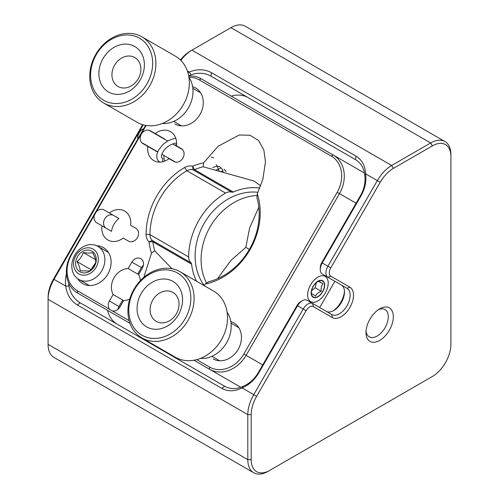 <?xml version="1.0" encoding="UTF-8"?>
<svg xmlns="http://www.w3.org/2000/svg" width="499" height="499" viewBox="0 0 499 499"><rect width="100%" height="100%" fill="white"/><g stroke="black" fill="none" stroke-linecap="round" stroke-linejoin="round"><path stroke-width="0.75" d="M162.587 161.782L162.88 158.657L161.913 157.834C160.167 157.266 162.649 146.768 174.725 143.294L176.602 143.119M142.645 124.688L53.524 279.06A26.266 15.163 120 0 0 48.085 297.367L48.085 344.341A28.655 16.542 -60 0 0 54.017 357.459L253.748 472.771A28.655 16.542 -60 0 1 247.81 459.654L48.085 344.341M180.831 60.391A28.655 16.542 -60 0 1 191.934 50.162L190.244 51.135A26.266 15.163 120 0 0 180.451 60.011M430.687 377.469A28.655 16.542 -60 0 1 430.656 377.487L269.759 470.382A26.266 15.163 -60 0 1 251.19 459.654L251.19 414.625L247.81 414.625L48.085 299.313A28.655 16.542 -60 0 1 54.017 279.346L138.329 133.314M139.14 131.904L143.213 124.85M187.905 72.648A31.044 25.343 120 0 1 189.302 72.037C197.28 68.825 204.671 69.043 211.47 72.679L355.999 156.125C361.943 159.836 365.162 165.743 365.636 173.845L380.219 182.26L330.781 267.888L327.899 266.223L377.338 180.594A28.655 16.542 -60 0 1 391.659 165.475L191.934 50.162L230.925 27.645A28.655 16.542 -60 0 1 245.252 26.229L444.983 141.541A28.655 16.542 -60 0 1 450.915 154.659L450.915 344.341A26.266 15.163 -60 0 1 432.346 376.514L430.656 377.487L432.346 376.514M268.075 471.355L269.759 470.382L268.075 471.355A28.655 16.542 -60 0 1 253.748 472.771M330.781 267.888A7.161 4.135 120 0 0 330.781 276.159L349.88 287.187A17.552 10.13 -60 0 1 349.88 307.453A17.552 10.13 -60 0 1 332.334 317.589L331.835 314.545L307.085 300.255A9.55 5.514 120 0 0 302.307 300.729A9.55 5.514 120 0 0 297.535 305.768L258.788 372.872A31.044 25.343 120 0 1 242.052 387.904L253.748 394.659A28.655 16.542 -60 0 0 247.81 414.625L247.81 459.654L251.19 459.654M302.307 300.729L300.623 301.702A7.161 4.135 120 0 0 297.036 305.482L258.295 372.585A28.655 23.397 120 0 1 242.845 386.463L242.052 387.904C234.804 391.54 228.08 391.709 221.887 388.415L77.357 304.976C70.808 300.909 66.922 294.622 65.712 286.102A31.044 25.343 120 0 1 66.442 273.789M230.925 27.645L430.656 142.957L391.659 165.475L393.349 168.394L432.346 145.883A26.266 15.163 -60 0 1 450.915 156.605M432.346 145.883L430.656 142.957A28.655 16.542 -60 0 1 444.983 141.541M251.19 414.625A26.266 15.163 -60 0 1 256.629 396.325L253.748 394.659L303.186 309.031L306.068 310.696L256.629 396.325M77.357 304.976L80.096 302.787C74.145 299.2 70.428 293.63 68.956 286.07L65.712 286.102L53.524 279.06M80.096 302.787L224.625 386.232L221.887 388.415M242.845 386.463C236.264 389.37 230.189 389.289 224.625 386.232M187.331 70.902L189.302 72.037L190.899 74.856A28.655 23.397 -60 0 0 188.691 75.873M68.706 283.12A28.655 23.397 -60 0 0 68.956 286.07M380.219 182.26A26.266 15.163 -60 0 1 393.349 168.394M190.899 74.856C198.165 72.355 204.852 72.785 210.946 76.147L355.475 159.593C360.902 162.874 364.002 168.088 364.788 175.249L365.636 173.845A31.044 25.343 120 0 1 360.989 195.858L322.248 262.961A9.55 5.514 120 0 0 320.271 269.616A9.55 5.514 120 0 0 322.248 273.988L341.347 285.023A15.163 8.751 120 0 1 344.491 291.959A15.163 8.751 120 0 1 333.769 310.534A15.163 8.751 120 0 1 326.209 311.295M393.343 316.759A19.342 11.165 -60 0 1 379.664 340.443A19.342 11.165 -60 0 1 365.992 332.546A19.342 11.165 -60 0 1 379.664 308.862A19.342 11.165 -60 0 1 393.343 316.759M332.334 317.589L313.229 306.561A7.161 4.135 120 0 0 306.068 310.696M107.591 310.39A28.655 23.397 -60 0 0 117.284 324.256M211.47 72.679L210.946 76.147L248.259 97.692A28.655 23.397 -60 0 0 231.274 96.157M364.788 175.249A28.655 23.397 120 0 1 360.49 195.577L321.749 262.68A7.161 4.135 120 0 0 320.271 267.67L320.271 269.616M355.6 159.668L248.259 97.692M366.054 330.974A15.762 9.101 120 0 0 369.254 336.837A15.762 9.101 120 0 0 381.398 332.615A15.762 9.101 120 0 0 388.278 316.759A15.762 9.101 120 0 0 385.016 309.542A15.762 9.101 120 0 0 378.336 309.704M321.749 262.68L327.899 266.223A9.55 5.514 120 0 0 327.899 277.257L330.781 276.159M313.229 306.561L312.736 303.517A9.55 5.514 120 0 0 303.186 309.031L297.036 305.482M331.835 314.545L331.835 314.545A15.163 8.751 120 0 0 346.998 305.793A15.163 8.751 120 0 0 346.998 288.285L349.88 287.187M344.46 291.042A17.552 10.13 -60 0 1 332.952 310.964M217.564 278.673L230.925 260.378L245.801 247.367L249.375 249.425M245.801 247.367L249.631 227.974L258.794 207.26M164.583 139.265A16.716 13.648 120 0 1 164.789 139.109L155.233 133.589A16.716 13.648 120 0 1 170.49 131.642A16.716 13.648 120 0 1 176.428 145.827L181.368 148.677A7.404 6.044 120 0 1 182.896 158.108A7.404 6.044 120 0 1 173.964 161.501L169.03 158.651A16.716 13.648 120 0 1 153.773 160.597L153.773 160.597A16.716 13.648 120 0 1 147.835 146.413L157.385 151.927A16.716 13.648 120 0 1 157.422 151.671M155.233 133.589L150.299 130.744A7.404 6.044 120 0 0 141.367 134.131A7.404 6.044 120 0 0 142.895 143.562L147.835 146.413M143.849 277.332L151.49 253.105A64.471 52.638 120 0 1 149.001 241.815A12.419 10.136 120 0 1 146.07 234.274A67.334 54.977 120 0 1 184.599 167.539A12.419 10.136 120 0 1 192.595 166.304A64.471 52.638 120 0 1 203.617 162.817L218.188 146.207L239.271 135.004L249.993 135.235L258.607 140.493L263.84 149.962L265.468 161.757L262.892 179.166L257.272 193.799A64.471 52.638 120 0 1 205.145 284.081L204.103 285.603M101.989 225.816L111.539 231.33A16.716 13.648 120 0 1 118.943 218.512L109.393 212.998A16.716 13.648 120 0 1 124.644 211.052A16.716 13.648 120 0 1 130.582 225.236L135.859 228.28A7.404 6.044 120 0 1 137.393 237.711A7.404 6.044 120 0 1 128.455 241.098L123.184 238.054A16.716 13.648 120 0 1 107.927 240A16.716 13.648 120 0 1 101.989 225.816L96.712 222.772A7.404 6.044 120 0 1 94.417 215.057L71.594 254.59A28.412 23.197 -60 0 0 77.476 290.798L109.755 309.436A7.404 6.044 120 0 1 109.424 300.972L113.154 294.51A16.716 13.648 120 0 1 114.059 277.731A16.716 13.648 120 0 1 128.137 268.556L131.867 262.094A7.404 6.044 120 0 1 140.805 258.707A7.404 6.044 120 0 1 142.334 268.138L138.61 274.6A16.716 13.648 120 0 1 140.319 280.7M129.759 298.988A16.716 13.648 120 0 1 123.621 300.554L119.891 307.016A7.404 6.044 120 0 1 112.394 310.958L129.129 320.62M196.7 359.629L209.511 367.027A28.412 23.197 -60 0 0 243.811 354.022L337.174 192.308A28.412 23.197 -60 0 0 331.286 156.106L199.251 79.871A28.412 23.197 -60 0 0 188.928 77.283M146.132 125.48L96.282 211.826A7.404 6.044 120 0 1 104.116 209.954L113.666 215.468A7.404 6.044 -60 0 0 104.74 218.843A7.404 6.044 -60 0 0 106.243 228.274M109.393 212.998L118.943 218.512M192.626 86.707A20.771 16.96 120 0 1 200.929 112.687A20.771 16.96 120 0 1 174.906 123.995M96.769 245.764A20.771 16.96 120 0 1 109.624 270.271A20.771 16.96 120 0 1 82.74 283.632A20.771 16.96 120 0 1 77.732 278.741M230.806 321.599A20.771 16.96 120 0 1 239.102 347.578A20.771 16.96 120 0 1 213.085 358.887M176.428 145.827L181.387 148.69M203.617 162.817L203.187 166.772A61.602 50.299 120 0 0 194.548 169.672A2.863 2.339 120 0 1 193.026 169.797L231.704 192.134A9.55 7.797 -60 0 0 225.554 193.082A64.471 52.638 -60 0 0 188.666 256.973A9.55 7.797 -60 0 0 190.917 262.773A2.863 2.339 120 0 1 191.572 264.158A61.602 50.299 -60 0 0 196.5 281.211M190.917 262.773L152.239 240.443A9.55 7.797 120 0 1 149.981 234.636A64.471 52.638 -60 0 1 186.869 170.745A9.55 7.797 120 0 1 193.026 169.797L192.595 166.304L194.548 169.672L233.233 192.009A2.863 2.339 120 0 1 231.704 192.134M191.572 264.158L152.894 241.828L149.001 241.815L152.239 240.443A2.863 2.339 120 0 1 152.894 241.828A61.602 50.299 120 0 0 154.702 250.76L151.49 253.105M154.702 250.76L171.999 268.743M257.272 193.799L256.929 197.797A61.602 50.299 -60 0 1 208.439 281.785L205.145 284.081M260.69 185.877L254.278 181.125L203.187 166.772M94.417 215.057L96.282 211.826M145.652 125.399L71.195 254.359A30.327 24.763 -60 0 0 77.476 293L129.977 323.315M130.582 225.236L135.884 228.293M193.943 360.241L209.511 369.235A30.327 24.763 -60 0 0 246.113 355.35L339.476 193.643A30.327 24.763 -60 0 0 333.195 155.002L201.166 78.773A30.327 24.763 -60 0 0 188.728 76.073M364.413 173.022L333.195 155.002L364.413 173.022L333.195 155.002L331.286 156.106M112.394 310.958L109.755 309.436M123.334 301.053A16.716 13.648 120 0 1 122.704 300.024L113.154 294.51M128.137 268.556L137.693 274.07A16.716 13.648 120 0 1 138.897 274.101M143.394 265.25A7.404 6.044 -60 0 0 141.417 267.607L137.693 274.07M111.832 312.842A30.327 24.763 -60 0 0 111.957 312.91L77.476 293L111.957 312.91L77.476 293L77.476 290.798M158.414 135.703A7.404 6.044 -60 0 1 159.848 136.258L164.789 139.109M151.247 148.109A7.404 6.044 -60 0 0 152.426 149.064M259.848 188.029A61.602 50.299 -60 0 0 233.233 192.009M334.86 281.274L319.697 307.534M317.919 277.107L317.919 277.107A14.565 8.408 120 0 0 307.621 294.946A14.565 8.408 120 0 0 317.919 300.897A14.565 8.408 120 0 0 328.217 283.058A14.565 8.408 120 0 0 317.919 277.107M209.511 367.027L209.511 369.235L240.724 387.255M122.704 300.024L118.974 306.486A7.404 6.044 -60 0 0 117.92 309.374M204.21 285.447A57.017 46.557 120 0 1 204.178 223.334A57.017 46.557 120 0 1 257.989 192.302M257.128 195.514A57.017 46.557 -60 0 0 210.154 226.783A57.017 46.557 -60 0 0 206.561 283.101M137.15 122.324A38.205 31.194 -60 0 0 137.156 122.324L103.723 103.025A38.205 31.194 120 0 1 95.814 54.341A38.205 31.194 120 0 1 141.928 36.851L141.928 36.851A38.205 31.194 120 0 1 149.843 85.535A38.205 31.194 120 0 1 103.723 103.025L137.156 122.324A38.205 31.194 -60 0 0 183.27 104.834A38.205 31.194 -60 0 0 175.361 56.15L141.928 36.851M139.539 38.23A35.816 29.241 120 0 1 134.611 97.424A35.816 29.241 120 0 1 90.743 72.093A35.816 29.241 120 0 1 139.539 38.23M108.501 91.997A26.266 21.445 -60 0 0 144.286 67.159A26.266 21.445 -60 0 0 112.113 48.59A26.266 21.445 -60 0 0 108.501 91.997M118.051 86.483A16.716 13.648 -60 0 0 138.229 78.83A16.716 13.648 -60 0 0 134.767 57.528L134.767 57.528A16.716 13.648 -60 0 0 117.196 61.627A16.716 13.648 -60 0 0 113.217 81.031A16.716 13.648 -60 0 0 118.051 86.483L118.051 86.483M162.262 123.503A28.655 23.397 -60 0 0 188.454 107.828A28.655 23.397 -60 0 0 188.934 77.308M143.787 128.63A7.161 4.135 120 0 0 142.776 129.098L142.776 129.098A7.161 4.135 120 0 0 137.712 137.867A7.161 4.135 120 0 0 137.811 138.978M141.086 130.071L142.776 129.098L141.086 130.071A4.778 2.757 120 0 0 137.712 135.921L137.712 137.867M311.164 292.901A9.55 5.514 -60 0 1 317.919 281.205A9.55 5.514 -60 0 1 324.674 285.104A9.55 5.514 -60 0 1 317.919 296.799A9.55 5.514 -60 0 1 311.164 292.901M317.919 281.467A9.225 5.327 -60 0 1 324.444 285.328A9.225 5.327 -60 0 1 317.763 296.624A9.225 5.327 -60 0 1 311.401 292.495A9.225 5.327 -60 0 1 317.682 281.611A9.225 5.327 -60 0 1 317.919 281.467M311.569 293.431L315.555 296.069C316.466 293.905 318.368 292.302 321.256 291.266C320.832 288.235 321.406 285.752 322.965 283.819L318.98 281.18L317.083 282.016M311.613 290.73L315.156 287.742L321.256 291.266M322.965 283.819L318.63 281.311M315.156 287.742L316.335 282.609M231.025 323.202L238.796 327.687L231.025 323.202M192.845 88.304L200.617 92.795L192.845 88.304M97.885 246.338L108.451 252.432L97.885 246.338A19.099 15.594 120 0 1 101.846 270.676A19.099 15.594 120 0 1 78.786 279.421A19.099 15.594 120 0 1 74.831 255.083A19.099 15.594 120 0 1 97.885 246.338M93.113 249.095A14.328 11.695 120 0 1 91.142 272.766A14.328 11.695 120 0 1 73.596 262.636A14.328 11.695 120 0 1 93.113 249.095M79.977 271.836A11.939 9.749 120 0 1 81.624 252.107A11.939 9.749 120 0 1 96.245 260.553A11.939 9.749 120 0 1 79.977 271.836M89.546 270.976L80.164 270.832C80.09 268.343 79.042 265.275 77.021 261.619C80.046 259.174 82.129 256.155 83.264 252.55C87.325 253.149 90.456 253.199 92.646 252.694C94.648 256.293 95.689 259.361 95.783 261.906C94.648 265.512 92.571 268.537 89.546 270.976M95.328 263.179L90.93 269.741M77.021 261.619L90.893 269.628M95.477 259.599L83.264 252.55M175.33 357.215L141.903 337.917L175.33 357.215A38.205 31.194 -60 0 0 221.45 339.732A38.205 31.194 -60 0 0 213.535 291.048L180.108 271.749A38.205 31.194 120 0 1 180.108 271.749A38.205 31.194 120 0 1 188.017 320.427A38.205 31.194 120 0 1 141.903 337.917L141.903 337.917A38.205 31.194 120 0 1 133.988 289.233A38.205 31.194 120 0 1 180.108 271.743M177.719 273.121A35.816 29.241 120 0 1 172.791 332.315A35.816 29.241 120 0 1 128.923 306.991A35.816 29.241 120 0 1 177.719 273.121M146.675 326.889A26.266 21.445 -60 0 0 182.459 302.057A26.266 21.445 -60 0 0 150.293 283.482A26.266 21.445 -60 0 0 146.675 326.889M156.231 321.375A16.716 13.648 -60 0 0 159.025 322.522A16.716 13.648 -60 0 0 177.257 312.081A16.716 13.648 -60 0 0 172.941 292.426L172.941 292.426A16.716 13.648 -60 0 0 152.769 300.074A16.716 13.648 -60 0 0 156.231 321.375L156.231 321.375M200.436 358.401A28.655 23.397 -60 0 0 226.633 342.726A28.655 23.397 -60 0 0 227.107 312.199M355.999 156.125L355.475 159.593M258.295 372.585L258.788 372.872M360.989 195.858L360.49 195.577M346.998 288.285L341.347 285.023M322.248 273.988L327.899 277.257M225.554 193.082L186.869 170.745L184.599 167.539M188.666 256.973L149.981 234.636L146.07 234.274M71.195 254.359L71.594 254.59M199.251 79.871L201.166 78.773M337.174 192.308L356.074 203.224M243.811 354.022L262.711 364.931M141.417 267.607L131.867 262.094M118.974 306.486L109.424 300.972M220.932 171.612L222.903 170.808M216.117 170.053L220.309 168.375M224.039 169.236L226.184 171.594M212.699 167.57L216.728 166.167L219.616 166.672L222.142 169.03L223.14 172.005M216.366 164.757L219.379 171.332M182.559 149.644L172.629 143.912M168.712 158.888L168.593 158.121M174.912 145.228L176.571 144.492M163.778 155.345L164.377 161.252M213.728 157.815L211.227 157.129M175.816 138.354L173.334 138.71L168.238 140.699L163.023 144.429L158.389 150.286L156.823 154.584L156.911 158.183L158.083 160.69L159.586 162.125M190.244 51.135L191.934 50.162M167.645 141.036L148.858 130.189M175.399 162.05L161.838 154.222M157.653 151.808L141.697 142.595M211.919 356.286L219.691 360.771M173.746 121.394L181.511 125.879M78.786 279.421L89.346 285.522"/></g></svg>
